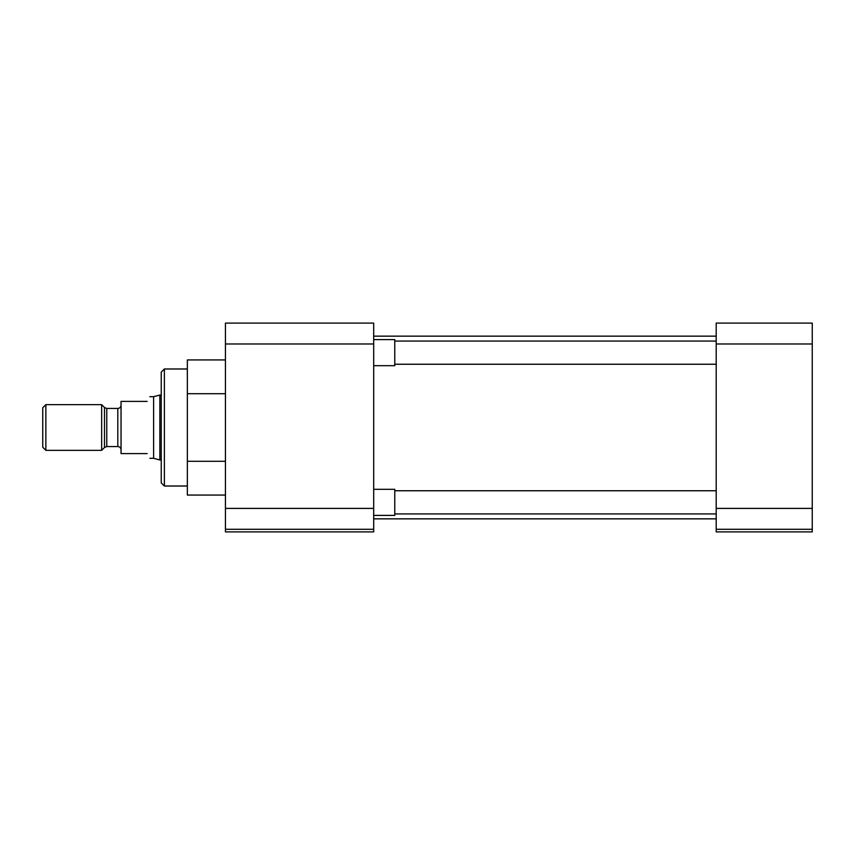 <?xml version="1.0" encoding="UTF-8"?>
<svg xmlns="http://www.w3.org/2000/svg" width="855" height="855" viewBox="0 0 855 855"><rect width="100%" height="100%" fill="white"/><g stroke="black" fill="none" stroke-linecap="round" stroke-linejoin="round"><path stroke-width="1.28" d="M161.242 372.117L161.242 482.883L164.374 486.014L164.374 368.986L161.242 372.117M373.688 508.404L225.442 508.404L225.442 323.105L373.688 323.105L373.688 531.896L225.442 531.896L225.442 529.288L373.688 529.288M225.442 359.934L187.341 359.934L187.341 495.066L225.442 495.066M225.442 508.404L225.442 529.288M187.341 393.717L225.442 393.717M187.341 461.283L225.442 461.283M812.25 343.988L812.25 323.105L716.201 323.105L716.201 343.988L812.25 343.988L812.25 508.404L716.201 508.404L716.201 343.988M716.201 508.404L716.201 529.288L812.25 529.288L812.25 508.404M812.25 529.288L812.25 531.896L716.201 531.896L716.201 529.288M373.688 515.405L394.775 515.405L394.775 489.306L373.688 489.306M373.688 365.694L394.775 365.694L394.775 339.595L373.688 339.595M161.242 395.031L159.853 395.031L159.853 459.969L161.242 459.969M159.853 395.031L153.622 396.699L153.622 458.301L159.853 459.969M147.146 401.401C150.715 395.213 150.715 395.213 147.146 401.401L121.047 401.401L121.047 453.599L147.146 453.599C150.715 459.787 150.715 459.787 147.146 453.599M101.66 404.661L101.66 450.339L45.86 450.339L45.86 404.661L101.66 404.661L104.492 407.504L104.492 447.496L101.66 450.339M45.86 404.661L42.75 407.771L42.75 447.229L45.86 450.339M225.442 343.988L373.688 343.988M121.047 449.783C120.854 447.828 119.775 446.748 117.808 446.556L117.808 408.444C119.775 408.252 120.854 407.172 121.047 405.217M117.808 408.444L106.779 408.444L106.779 446.556L104.492 447.496M187.341 368.986L164.374 368.986M187.341 486.014L164.374 486.014M373.688 336.154L716.201 336.154M373.688 518.846L716.201 518.846M716.201 513.941L394.775 513.941M716.201 490.759L394.775 490.759M716.201 364.241L394.775 364.241M716.201 341.06L394.775 341.06M106.779 408.444L104.492 407.504M153.622 396.699L149.86 396.699M153.622 458.301L149.86 458.301M117.808 446.556L106.779 446.556"/></g></svg>
